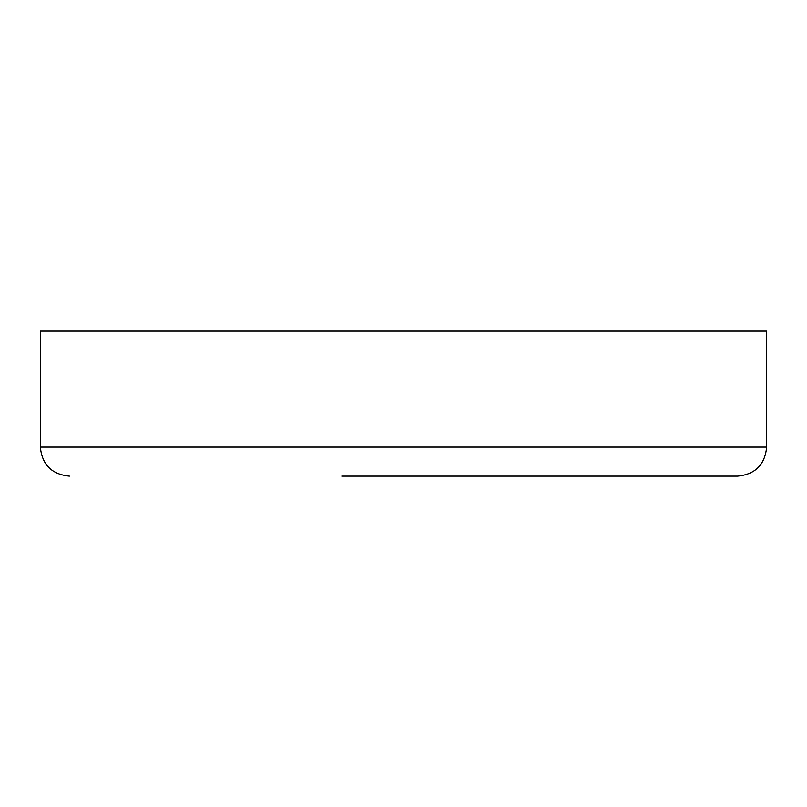 <?xml version="1.0" encoding="UTF-8"?>
<svg xmlns="http://www.w3.org/2000/svg" width="807" height="807" viewBox="0 0 807 807"><rect width="100%" height="100%" fill="white"/><g stroke="black" fill="none" stroke-linecap="round" stroke-linejoin="round"><path stroke-width="1.21" d="M341.764 476.13L737.598 476.13L341.764 476.13M766.65 447.078L40.35 447.078L40.35 330.87L766.65 330.87L766.65 447.078C764.925 464.721 755.241 474.405 737.598 476.13M40.35 447.078C42.075 464.721 51.759 474.405 69.402 476.13"/></g></svg>
